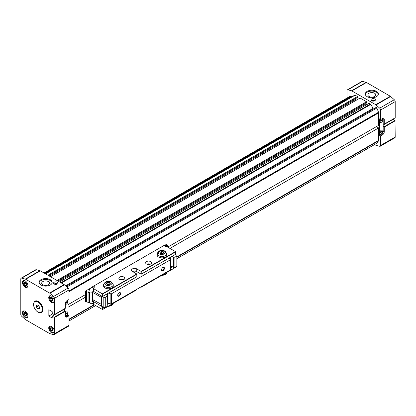 <?xml version="1.0" encoding="UTF-8"?>
<svg xmlns="http://www.w3.org/2000/svg" width="416" height="416" viewBox="0 0 416 416"><rect width="100%" height="100%" fill="white"/><g stroke="black" fill="none" stroke-linecap="round" stroke-linejoin="round"><path stroke-width="0.62" d="M168.371 246.73L378.648 125.33L378.648 112.871A1.378 0.796 -120 0 0 378.518 112.232L376.875 108.004A0.686 0.395 -120 0 0 376.111 107.448L66.196 286.374L376.111 107.448M376.698 143.302A0.686 0.395 -120 0 0 376.797 143.27A0.686 0.395 -120 0 0 376.875 143.198L378.518 140.863A1.378 0.796 -120 0 0 378.648 140.379L378.648 127.92L376.407 126.625M44.413 273.213L350.407 96.548A1.378 0.796 -120 0 0 349.721 96.481L44.008 272.979M350.407 96.548L350.891 96.829L352.503 96.455M48.688 275.678L357.479 97.396L357.479 96.528L355.129 95.17A0.686 0.395 -120 0 0 354.786 95.134L45.38 273.77M357.604 99.466L357.578 99.45A0.686 0.395 -120 0 1 357.089 98.608L357.089 97.625M57.741 280.909L366.538 102.627L366.538 101.754L360.084 98.03L50.534 276.749M366.657 104.692L366.631 104.676A0.686 0.395 -120 0 1 366.148 103.834L366.148 102.851M373.454 108.982A0.515 0.296 60 0 1 373.09 108.347L370.796 104.38A0.686 0.395 -120 0 0 370.453 104.016L369.143 103.256L59.592 281.975M68.073 304.637L85.166 294.772M378.648 127.92L169.926 248.42M85.166 297.357L68.073 307.226M44.897 273.489L350.891 96.829M357.479 96.528L47.928 275.241M366.538 101.754L56.987 280.472M373.09 108.347L65.619 285.865M376.454 96.689A6.542 3.775 0 0 0 378.373 94.016A6.542 3.775 0 0 0 374.332 90.527A6.542 3.775 0 0 0 367.203 91.348A6.542 3.775 0 0 0 365.29 94.016A6.542 3.775 0 0 0 369.325 97.505A6.542 3.775 0 0 0 376.454 96.689M378.331 94.437A6.542 3.775 0 0 0 373.989 91.296A6.542 3.775 0 0 0 367.203 92.191A6.542 3.775 0 0 0 365.331 94.437M374.8 100.734A2.205 1.274 0 0 0 374.754 100.708A2.205 1.274 0 0 0 371.587 100.734M374.754 98.966A2.205 1.274 0 0 0 372.351 98.691A2.205 1.274 0 0 0 370.989 99.866A2.205 1.274 0 0 0 371.634 100.766A2.205 1.274 0 0 0 374.036 101.041A2.205 1.274 0 0 0 375.398 99.866A2.205 1.274 0 0 0 374.754 98.966M380.281 133.89A2.236 1.29 120 0 0 381.373 133.765A2.236 1.29 120 0 0 382.944 131.253L379.844 133.042M379.844 132.704L382.652 131.087L382.944 131.253M379.86 132.584L382.944 130.806A2.236 1.29 120 0 0 382.517 130.016M381.42 130.14A2.236 1.29 -60 0 1 382.538 130.026A2.236 1.29 -60 0 1 382.881 131.82A2.236 1.29 -60 0 1 381.42 133.791A2.236 1.29 -60 0 1 380.302 133.905A2.236 1.29 -60 0 1 379.959 132.111A2.236 1.29 -60 0 1 381.42 130.14M380.281 122.366A2.236 1.29 120 0 0 381.373 122.242A2.236 1.29 120 0 0 382.944 119.73L379.844 121.519M379.844 121.181L382.652 119.564L382.944 119.73M379.86 121.061L382.944 119.283A2.236 1.29 120 0 0 382.517 118.487A2.236 1.29 -60 0 1 382.538 118.503A2.236 1.29 -60 0 1 382.881 120.297A2.236 1.29 -60 0 1 381.42 122.268A2.236 1.29 -60 0 1 380.302 122.377A2.236 1.29 -60 0 1 380.474 119.527M369.044 93.252A3.942 2.272 180 0 1 373.339 92.758A3.942 2.272 180 0 1 375.773 94.864A3.942 2.272 180 0 1 374.618 96.47A3.942 2.272 180 0 1 370.323 96.964A3.942 2.272 180 0 1 367.89 94.864A3.942 2.272 180 0 1 369.044 93.252M395.2 137.025L380.593 145.454A1.721 0.993 60 0 1 380.24 146.245L394.841 137.81A1.721 0.993 -120 0 0 395.2 137.025L395.008 120.468L393.058 119.345L383.172 125.05M362.508 81.38A1.721 0.993 -120 0 0 361.962 81.427L347.355 89.861A1.721 0.993 60 0 1 347.901 89.809L362.508 81.38L366.148 82.352L351.546 90.787L347.901 89.809M383.115 118.804L384.244 119.454L384.244 124.15L395.2 117.827L395.2 101.608A1.721 0.993 -120 0 0 394.3 99.731L390.655 96.502A1.721 0.993 -120 0 0 390.343 96.273L366.465 82.488A1.721 0.993 -120 0 0 366.148 82.352M384.244 124.15L383.172 123.76M383.172 126.287L384.051 126.792L395.008 120.468M380.593 145.454L380.593 135.902L382.543 134.779A2.408 1.394 120 0 0 384.244 131.825L384.244 127.13L395.2 120.806M380.24 146.245A1.721 0.993 60 0 1 379.694 146.292L376.048 145.319A1.721 0.993 -120 0 1 375.736 145.184L374.613 144.534M347.355 89.861A1.721 0.993 60 0 0 347.001 90.646L347.001 98.051M394.3 99.731L379.694 108.165L376.048 104.936A1.721 0.993 -120 0 0 375.736 104.707L351.858 90.922A1.721 0.993 -120 0 0 351.546 90.787M379.694 108.165A1.721 0.993 60 0 1 380.593 110.042L395.2 101.608M384.244 119.454A2.408 1.394 120 0 0 383.744 118.352A2.408 1.394 120 0 0 382.543 118.472L380.593 119.595L380.593 110.042M391.113 120.468L391.113 120.188M382.855 118.326A2.408 1.394 120 0 1 383.172 119.288L383.172 131.092A2.408 1.394 120 0 1 381.472 134.046L380.156 134.805A0.686 0.395 120 0 1 379.813 134.836L378.648 134.165M384.051 126.792L384.244 127.13M380.593 135.902L378.648 134.779M378.648 133.931L379.668 134.524L379.668 119.907L378.648 119.314M378.648 118.472L380.593 119.595M379.954 119.231A0.686 0.395 120 0 0 379.668 119.907M379.668 134.524A0.686 0.395 120 0 0 379.813 134.836M372.96 101.13L373.563 101.119M25.184 311.246A3.853 2.226 -120 0 0 23.254 311.054A3.853 2.226 -120 0 0 22.662 314.142A3.853 2.226 -120 0 0 25.184 317.543A3.853 2.226 -120 0 0 27.108 317.73A3.853 2.226 -120 0 0 27.7 314.642A3.853 2.226 -120 0 0 25.184 311.246M51.475 326.425A3.853 2.226 -120 0 0 49.546 326.232A3.853 2.226 -120 0 0 48.953 329.321A3.853 2.226 -120 0 0 51.475 332.722A3.853 2.226 -120 0 0 53.399 332.909A3.853 2.226 -120 0 0 53.992 329.82A3.853 2.226 -120 0 0 51.475 326.425M51.475 296.067A3.853 2.226 -120 0 0 49.546 295.875A3.853 2.226 -120 0 0 48.953 298.964A3.853 2.226 -120 0 0 51.475 302.359A3.853 2.226 -120 0 0 53.399 302.552A3.853 2.226 -120 0 0 53.992 299.463A3.853 2.226 -120 0 0 51.475 296.067M25.184 280.888A3.853 2.226 -120 0 0 23.254 280.696A3.853 2.226 -120 0 0 22.662 283.785A3.853 2.226 -120 0 0 25.184 287.18A3.853 2.226 -120 0 0 27.108 287.373A3.853 2.226 -120 0 0 27.7 284.284A3.853 2.226 -120 0 0 25.184 280.888M39.541 312.655A6.542 3.775 -120 0 0 41.6 312.468A6.542 3.775 -120 0 0 42.598 307.226A6.542 3.775 -120 0 0 38.329 301.46A6.542 3.775 -120 0 0 35.058 301.137A6.542 3.775 -120 0 0 33.862 302.822M35.443 300.96A6.542 3.775 -120 0 0 34.913 301.621M52.13 282.771A6.542 3.775 0 0 0 47.793 279.625A6.542 3.775 0 0 0 41.007 280.519A6.542 3.775 0 0 0 39.13 282.771M41.007 279.677A6.542 3.775 0 0 0 39.088 282.35A6.542 3.775 0 0 0 43.129 285.839A6.542 3.775 0 0 0 50.253 285.017A6.542 3.775 0 0 0 52.172 282.35A6.542 3.775 0 0 0 48.131 278.86A6.542 3.775 0 0 0 41.007 279.677M57.361 284.008A2.205 1.274 0 0 0 57.314 283.977A2.205 1.274 0 0 0 54.153 284.008M57.314 282.235A2.205 1.274 0 0 0 54.912 281.96A2.205 1.274 0 0 0 53.555 283.135A2.205 1.274 0 0 0 54.2 284.034A2.205 1.274 0 0 0 56.602 284.31A2.205 1.274 0 0 0 57.959 283.135A2.205 1.274 0 0 0 57.314 282.235M27.882 316.384A3.442 1.986 60 0 1 27.295 317.148A3.442 1.986 60 0 1 25.574 316.976A3.442 1.986 60 0 1 23.322 313.945A3.442 1.986 60 0 1 23.852 311.189A3.442 1.986 60 0 1 24.804 311.059M54.174 331.562A3.442 1.986 60 0 1 53.581 332.327A3.442 1.986 60 0 1 51.86 332.155A3.442 1.986 60 0 1 49.613 329.124A3.442 1.986 60 0 1 50.138 326.368A3.442 1.986 60 0 1 51.095 326.238M54.174 301.205A3.442 1.986 60 0 1 53.581 301.969A3.442 1.986 60 0 1 51.86 301.798A3.442 1.986 60 0 1 49.613 298.766A3.442 1.986 60 0 1 50.138 296.005A3.442 1.986 60 0 1 51.095 295.88M27.882 286.026A3.442 1.986 60 0 1 27.295 286.79A3.442 1.986 60 0 1 25.574 286.619A3.442 1.986 60 0 1 23.322 283.587A3.442 1.986 60 0 1 23.852 280.826A3.442 1.986 60 0 1 24.804 280.701M65.551 302.526L67.844 301.2A2.236 1.29 120 0 0 67.418 300.409A2.236 1.29 -60 0 1 67.439 300.425A2.236 1.29 -60 0 1 67.782 302.219A2.236 1.29 -60 0 1 66.321 304.19A2.236 1.29 -60 0 1 65.348 304.366A2.236 1.29 120 0 0 66.274 304.158A2.236 1.29 120 0 0 67.844 301.652L65.4 303.061M65.348 315.874A2.236 1.29 120 0 0 66.274 315.687A2.236 1.29 120 0 0 67.844 313.175L65.348 314.616M65.348 313.009A2.236 1.29 -60 0 1 66.321 312.057A2.236 1.29 -60 0 1 67.439 311.948A2.236 1.29 -60 0 1 67.782 313.742A2.236 1.29 -60 0 1 66.321 315.713A2.236 1.29 -60 0 1 65.348 315.89M48.417 284.799A3.942 2.272 180 0 1 44.122 285.293A3.942 2.272 180 0 1 41.688 283.192A3.942 2.272 180 0 1 42.843 281.585A3.942 2.272 180 0 1 47.138 281.091A3.942 2.272 180 0 1 49.572 283.192A3.942 2.272 180 0 1 48.417 284.799M25.605 312.588A1.695 0.978 -120 0 0 26.79 314.85M51.896 327.766A1.695 0.978 -120 0 0 53.082 330.028M51.896 297.404A1.695 0.978 -120 0 0 53.082 299.666M25.605 282.225A1.695 0.978 -120 0 0 26.79 284.487M52.25 316.108L54.392 317.569L54.392 333.788A1.721 0.993 60 0 1 54.038 334.573A1.721 0.993 60 0 1 53.492 334.62L49.852 333.648A1.721 0.993 60 0 1 49.535 333.512L25.657 319.727A1.721 0.993 60 0 1 25.345 319.498L21.7 316.269A1.721 0.993 60 0 1 20.8 314.392L20.8 278.975A1.721 0.993 60 0 1 21.159 278.19A1.721 0.993 60 0 1 21.7 278.143L25.345 279.115A1.721 0.993 60 0 1 25.657 279.25L49.535 293.036A1.721 0.993 60 0 1 49.852 293.264L53.492 296.494A1.721 0.993 60 0 1 54.392 298.371L54.392 314.59L52.25 313.576L52.177 311.594L48.844 309.67L48.844 316.077L52.177 318.006L52.25 316.108L63.206 309.785L65.156 310.908L54.2 317.231M52.712 313.846L48.844 316.077M54.392 298.371L68.999 289.942L68.999 299.494L67.054 300.617A2.408 1.394 120 0 0 65.348 303.571L65.348 308.266L54.392 314.59M68.999 289.942A1.721 0.993 -120 0 0 68.099 288.059L53.492 296.494M21.7 278.143L36.306 269.708L39.952 270.681A1.721 0.993 60 0 1 40.264 270.816L64.142 284.601A1.721 0.993 60 0 1 64.454 284.83L68.099 288.059M36.306 269.708A1.721 0.993 -120 0 0 35.76 269.755L21.159 278.19M54.038 334.573L68.645 326.139A1.721 0.993 -120 0 0 68.999 325.354L54.392 333.788M54.392 317.569L65.348 311.246L65.348 315.936A2.408 1.394 120 0 0 65.848 317.044A2.408 1.394 120 0 0 67.054 316.924L68.999 315.796L68.999 325.354M41.111 312.354A6.542 3.775 -120 0 0 41.943 312.224M65.348 311.246L65.156 310.908M63.352 309.868L63.352 309.416M54.2 314.704L54.2 314.985M52.983 315.687L52.983 313.997M64.568 310.57L64.568 308.714M68.073 300.03L68.073 314.423A0.686 0.395 120 0 1 67.59 315.266L66.274 316.025A2.408 1.394 120 0 1 65.369 316.243M67.787 315.099L68.999 315.796M56.129 284.388L55.52 284.398M65.499 302.666L67.553 301.486L67.844 301.652M65.348 314.278L67.553 313.009L67.844 313.175M65.348 314.168L67.844 312.728A2.236 1.29 120 0 0 67.418 311.932M24.352 314.278L24.352 312.655L25.574 312.546L26.79 314.059L26.79 315.682L25.574 315.791L24.352 314.278L25.574 313.576L25.574 312.546M50.643 329.456L50.643 327.834L51.86 327.725L53.082 329.238L53.082 330.86L51.86 330.97L50.643 329.456L51.86 328.754L51.86 327.725M50.643 299.099L50.643 297.476L51.86 297.367L53.082 298.88L53.082 300.503L51.86 300.612L50.643 299.099L51.86 298.397L51.86 297.367M24.352 283.92L24.352 282.298L25.574 282.188L26.79 283.702L26.79 285.324L25.574 285.433L24.352 283.92L25.574 283.218L25.574 282.188M25.574 315.791L26.79 315.089L25.574 313.576M51.86 330.97L53.082 330.268L51.86 328.754M51.86 300.612L53.082 299.91L51.86 298.397M25.574 285.433L26.79 284.731L25.574 283.218M41.044 312.39A6.198 3.578 -120 0 0 41.995 307.424A6.198 3.578 -120 0 0 37.944 301.964A6.198 3.578 -120 0 0 34.845 301.657A6.198 3.578 -120 0 0 33.899 306.623A6.198 3.578 -120 0 0 37.944 312.083A6.198 3.578 -120 0 0 41.044 312.39L42.011 311.834A6.198 3.578 -120 0 0 42.588 311.34M36.525 300.846A6.198 3.578 -120 0 0 35.812 301.101L34.845 301.657M37.944 308.974L39.406 308.838L39.406 306.894L37.944 305.079L36.483 305.209L36.483 307.154L37.944 308.974L39.406 308.126M36.483 307.154L38.62 305.921M119.73 279.479A2.959 1.711 180 0 1 118.862 278.273A2.959 1.711 180 0 1 120.692 276.692A2.959 1.711 180 0 1 123.916 277.061A2.959 1.711 180 0 1 124.784 278.273A2.959 1.711 180 0 1 122.959 279.854A2.959 1.711 180 0 1 119.73 279.479M123.594 279.64A2.959 1.711 0 0 0 120.052 279.64M146.51 264.02A2.959 1.711 180 0 1 145.642 262.813A2.959 1.711 180 0 1 147.467 261.232A2.959 1.711 180 0 1 150.696 261.602A2.959 1.711 180 0 1 151.564 262.813A2.959 1.711 180 0 1 149.734 264.394A2.959 1.711 180 0 1 146.51 264.02M150.374 264.181A2.959 1.711 0 0 0 146.832 264.181M94.442 286.733A2.756 1.591 180 0 1 93.428 287.966A0.686 0.395 0 0 0 93.179 288.272A0.686 0.395 0 0 0 93.382 288.553L102.596 294.039L102.445 296.53L93.382 291.294A0.686 0.395 180 0 1 93.179 291.013L93.179 290.67M94.318 300.466L93.636 300.856L94.146 300.336M93.283 301.059L93.636 300.856L93.283 301.059A0.686 0.395 0 0 0 93.179 301.272A0.686 0.395 0 0 0 93.382 301.553L102.445 306.79L102.549 309.54L93.382 304.294L93.382 301.553M136.916 276.63L102.596 296.447L136.874 276.723L136.77 273.972L132.392 271.44A3.099 1.789 180 0 1 131.482 270.176A3.099 1.789 180 0 1 133.396 268.523A3.099 1.789 180 0 1 136.77 268.913L141.154 271.44L141.3 274.097L175.583 254.374L175.479 251.623L166.41 246.392A0.686 0.395 0 0 0 165.391 246.418M140.811 286.988L141.258 287.191L175.583 267.379L175.625 266.89M93.179 301.272L93.179 304.013A0.686 0.395 0 0 0 93.382 304.294M175.625 254.28L141.258 274.191L136.77 271.653A3.099 1.789 0 0 0 132.579 271.549M141.3 286.707L141.3 287.097L175.625 267.28M136.916 289.63L102.596 309.447L136.874 289.723L136.916 289.234M147.108 264.29A2.756 1.591 180 0 1 150.098 264.29M120.328 279.75A2.756 1.591 180 0 1 123.318 279.75M119.148 292.75L119.148 292.75A2.064 1.191 120 0 0 117.686 295.277A2.064 1.191 120 0 0 119.148 296.119A2.064 1.191 120 0 0 120.609 293.592A2.064 1.191 120 0 0 119.148 292.75M117.692 295.116A1.695 0.978 120 0 0 118.035 295.75A1.695 0.978 120 0 0 118.882 295.667A1.695 0.978 120 0 0 119.99 294.174A1.695 0.978 120 0 0 119.73 292.817A1.695 0.978 120 0 0 119.007 292.838M162.963 267.452L162.963 267.452A2.064 1.191 120 0 0 161.507 269.979A2.064 1.191 120 0 0 162.963 270.821A2.064 1.191 120 0 0 164.424 268.294A2.064 1.191 120 0 0 162.963 267.452M161.512 269.818A1.695 0.978 120 0 0 161.855 270.452A1.695 0.978 120 0 0 162.703 270.369A1.695 0.978 120 0 0 163.805 268.876A1.695 0.978 120 0 0 163.545 267.519A1.695 0.978 120 0 0 162.828 267.54M92.596 292.422L101.618 297.45M92.596 299.504L101.618 304.533M90.412 288.257L85.166 291.226L85.212 301.376L88.91 302.619L89.45 302.307L89.45 292.188A1.893 1.092 180 0 1 88.92 291.429A1.893 1.092 180 0 1 88.998 291.112M168.038 246.813L168.371 246.62L166.228 244.483L165.038 245.144M168.371 246.62L168.371 247.525M85.212 291.257L88.91 292.5L89.45 292.188M101.681 296.088L101.618 306.238L103.813 307.507L105.269 307.507L107.219 306.384L107.219 295.417L105.856 294.632M85.212 301.376L85.166 291.226M88.91 302.619L88.91 292.5M172.068 256.402L173.43 257.192L174.892 257.192L176.842 256.069L176.842 255.221L175.479 254.436M170.513 265.902L173.43 267.311L174.892 267.311L176.842 266.188L176.842 256.069M107.219 302.448L110.141 303.852L111.602 303.852L170.513 269.838L170.513 258.877L169.146 258.092M101.618 296.119L103.813 297.388L105.269 297.388L107.219 296.26M108.779 292.947L110.141 293.732L111.602 293.732L170.513 259.719M86.559 301.668L86.559 291.548M103.813 297.388L103.813 307.507M174.892 267.311L174.892 257.192M173.43 267.311L173.43 257.192M170.752 265.762L170.752 257.161M111.602 303.852L111.602 293.732M110.141 303.852L110.141 293.732M107.463 302.307L107.463 293.701M105.269 307.507L105.269 297.388M85.457 301.496L85.457 291.377M157.17 255.081A4.82 2.782 0 0 0 158.584 257.052A4.82 2.782 0 0 0 163.836 257.655A4.82 2.782 0 0 0 166.811 255.081L166.811 253.734A4.82 2.782 180 0 1 163.836 256.303A4.82 2.782 180 0 1 158.584 255.7A4.82 2.782 180 0 1 157.17 253.734L157.17 255.081M163.394 251.8L161.476 251.498L160.072 252.309L160.586 253.422L162.505 253.718L163.909 252.907L163.394 251.8L163.394 253.204M161.476 251.498L161.476 252.964L160.664 253.432M163.322 253.245L161.476 252.964M103.615 286A4.82 2.782 0 0 0 105.03 287.971A4.82 2.782 0 0 0 110.282 288.574A4.82 2.782 0 0 0 113.256 286L113.256 284.653A4.82 2.782 180 0 1 110.282 287.222A4.82 2.782 180 0 1 105.03 286.619A4.82 2.782 180 0 1 103.615 284.653L103.615 286M109.84 282.719L107.921 282.422L106.517 283.234L107.032 284.341L108.95 284.638L110.354 283.826L109.84 282.719L109.84 284.123M107.921 282.422L107.921 283.884L107.11 284.352M109.767 284.164L107.921 283.884M66.877 286.983L376.875 108.004M378.518 112.232L68.999 290.93M68.999 291.642L378.648 112.871M378.648 140.379L176.842 256.89M94.058 304.684L68.999 319.15M68.999 319.561L94.411 304.892M176.842 257.301L378.518 140.863M376.875 143.198L176.842 258.69M95.612 305.583L68.999 320.949M45.583 273.889L355.129 95.17M357.089 98.608L49.535 276.172M50.513 276.734L357.578 99.45M366.148 103.834L58.594 281.398M59.566 281.96L366.631 104.676M370.453 104.016L60.902 282.734M61.391 283.015L370.796 104.38M351.858 90.922L366.465 82.488M390.343 96.273L375.736 104.707M376.048 104.936L390.655 96.502M384.244 131.825L383.172 131.206M382.543 134.779L381.373 134.103M49.852 293.264L64.454 284.83M64.142 284.601L49.535 293.036M25.657 279.25L40.264 270.816M39.952 270.681L25.345 279.115M65.822 316.212L67.054 316.924M102.445 293.79L136.77 273.972M141.154 271.44L175.479 251.623M93.382 291.294L93.382 288.553M141.3 271.695L175.625 251.878M136.77 271.653L136.77 268.913M102.596 294.039L136.916 274.222M170.513 267.493L172.13 266.557M107.219 304.034L108.836 303.098M170.513 267.831L172.422 266.729M107.219 304.372L109.127 303.269M92.596 300.576A1.836 1.061 60 0 1 93.21 301.158M92.596 301.038L92.596 301.012A1.836 1.061 180 0 1 91.463 301.99A1.836 1.061 180 0 1 89.466 301.761A1.836 1.061 180 0 1 89.45 301.751M92.596 301.012L92.596 291.907A1.836 1.061 180 0 1 91.463 292.885A1.836 1.061 180 0 1 89.466 292.656A1.836 1.061 180 0 1 89.45 292.646M168.23 247.442L166.873 245.471L163.8 245.596A1.836 1.061 60 0 1 164.715 245.684A1.836 1.061 60 0 1 165.454 246.376M93.267 288.08A1.836 1.061 -120 0 0 92.513 287.373A1.836 1.061 -120 0 0 91.598 287.279C89.939 288.376 89.05 289.921 88.925 291.907M162.479 274.94A4.82 2.782 0 0 0 166.785 272.454L166.327 273.681L164.871 274.903L161.476 275.522M108.924 305.859A4.82 2.782 0 0 0 113.23 303.373L112.772 304.6L111.316 305.822L107.921 306.441M164.424 251.202C168.184 252.372 161.58 256.183 159.557 254.015C155.802 252.845 162.401 249.033 164.424 251.202M110.869 282.121C114.624 283.291 108.025 287.102 106.002 284.934C102.248 283.764 108.846 279.952 110.869 282.121M376.797 143.27L176.842 258.716M95.638 305.599L68.999 320.975M27.773 316.872L27.295 317.148M54.064 332.051L53.581 332.327M54.064 301.694L53.581 301.969M27.773 286.515L27.295 286.79M24.331 310.908L23.852 311.189M50.622 326.087L50.138 326.368M50.622 295.729L50.138 296.005M24.331 280.55L23.852 280.826M175.583 267.379L141.258 287.191M136.874 289.723L102.549 309.54M175.583 254.374L141.258 274.191M136.874 276.723L102.549 296.54M93.434 303.612L90.36 303.737L89.211 302.442M92.596 291.907L93.434 290.456M92.908 299.676L92.596 299.858M163.8 245.596L91.598 287.279M166.811 253.734L165.116 251.134C161.288 249.512 158.636 250.375 157.17 253.734M113.256 284.653L111.561 282.053C107.734 280.431 105.082 281.294 103.615 284.653"/></g></svg>
